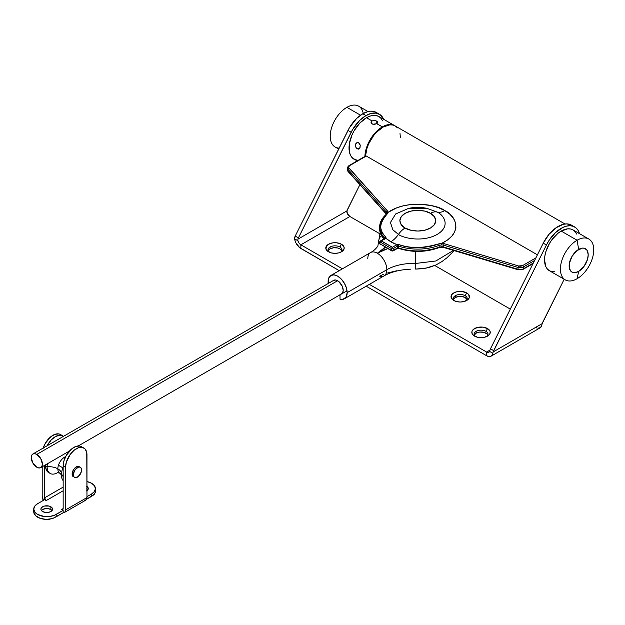 <?xml version="1.0" encoding="UTF-8"?>
<svg xmlns="http://www.w3.org/2000/svg" width="625" height="625" viewBox="0 0 625 625"><rect width="100%" height="100%" fill="white"/><g stroke="black" fill="none" stroke-linecap="round" stroke-linejoin="round"><path stroke-width="0.94" d="M485.961 331.336A6.961 4.016 0 0 0 476.117 331.336A6.961 4.016 0 0 0 475.437 336.562A6.961 4.016 180 0 1 474.078 334.18A6.961 4.016 180 0 1 476.117 331.336A6.961 4.016 180 0 1 485.961 331.336A6.961 4.016 180 0 1 488 334.18A6.961 4.016 180 0 1 486.641 336.562A6.961 4.016 0 0 0 485.961 331.336L487.547 328.586L485.961 331.336M474.531 336.102L474.531 336.102A9.203 5.312 180 0 1 474.531 328.586A9.203 5.312 180 0 1 487.547 328.586L482.836 327.133L477.516 327.438L473.383 329.391L472.008 331.305L472.008 333.383L473.383 335.297L477.516 337.258L481.039 337.656L484.562 337.258L488.695 335.297L490.062 333.383L490.062 331.305L487.547 328.586A9.203 5.312 180 0 1 487.547 336.102A9.203 5.312 180 0 1 474.531 336.102M465.148 295.688A6.961 4.016 0 0 0 455.305 295.688A6.961 4.016 0 0 0 454.625 300.914A6.961 4.016 180 0 1 453.266 298.531A6.961 4.016 180 0 1 455.305 295.688A6.961 4.016 180 0 1 465.148 295.688A6.961 4.016 180 0 1 467.188 298.531A6.961 4.016 180 0 1 465.836 300.914A6.961 4.016 0 0 0 465.148 295.688L466.734 292.945L465.148 295.688M453.719 300.453L453.719 300.453A9.203 5.312 180 0 1 453.719 292.938A9.203 5.312 180 0 1 466.734 292.945L462.023 291.484L456.703 291.789L453.719 292.945L451.727 294.664L451.203 297.734L453.719 300.453L456.703 301.609L460.227 302.016L463.75 301.609L467.883 299.648L469.258 297.734L468.734 294.664L466.734 292.945A9.203 5.312 180 0 1 466.734 300.453A9.203 5.312 180 0 1 453.719 300.453L453.719 300.453M339.914 247.016A6.961 4.016 0 0 0 330.07 247.016A6.961 4.016 0 0 0 329.383 252.242A6.961 4.016 180 0 1 328.031 249.859A6.961 4.016 180 0 1 330.07 247.016A6.961 4.016 180 0 1 339.914 247.016A6.961 4.016 180 0 1 341.945 249.859A6.961 4.016 180 0 1 340.594 252.242A6.961 4.016 0 0 0 339.914 247.016L341.5 244.266L339.914 247.016M328.484 251.781L328.484 251.781A9.203 5.312 180 0 1 328.484 244.266A9.203 5.312 180 0 1 341.5 244.266L336.789 242.812L333.195 242.812L329.875 243.602L326.484 245.992L325.961 249.062L327.336 250.977L331.469 252.938L334.992 253.336L338.516 252.938L341.5 251.781L344.016 249.062L344.016 246.984L341.5 244.266A9.203 5.312 180 0 1 341.5 251.781A9.203 5.312 180 0 1 328.484 251.781M341.766 250.773A6.961 4.016 0 0 0 336.898 247.828A6.961 4.016 0 0 0 330.07 248.852L330.07 247.016L330.07 248.852L328.164 250.906M487.812 335.094A6.961 4.016 0 0 0 482.945 332.148A6.961 4.016 0 0 0 476.117 333.172L476.117 331.336L476.117 333.172L474.211 335.227M467.008 299.445A6.961 4.016 0 0 0 462.133 296.5A6.961 4.016 0 0 0 455.305 297.523L455.305 295.688L455.305 297.523L453.406 299.578M365.945 115.586A26.937 15.555 -60 0 1 379.414 114.25A26.937 15.555 -60 0 1 383.68 119.305L380.188 114.75L376.109 113.109L371.234 113.398L365.945 115.586L362.773 113.75L365.945 115.586L359.703 120.398L352.57 129.641L298.391 237.898L351.148 132.273A26.937 15.555 -60 0 1 365.945 115.586M379.414 114.25L376.242 112.414A26.937 15.555 120 0 0 362.773 113.75L368.062 111.563L370.578 111.18L372.938 111.273L376.273 112.437M486.594 355.719L366.188 286.195L486.594 355.719L488.758 356.523L490.664 356.359L492.086 355.234L492.844 353.289A8.977 5.188 60 0 1 491.086 356.164A8.977 5.188 60 0 1 486.594 355.719L486.594 352.047L489.977 350.102L489.562 351.398A4.492 2.594 60 0 1 488.836 352.273A4.492 2.594 60 0 1 486.594 352.047L369.359 284.367L486.594 352.047L486.594 355.719M339.242 270.648L300.859 248.484A8.977 5.188 60 0 1 294.609 238.844L295.219 236.063L349.391 127.812L356.531 118.562L362.773 113.75A26.937 15.555 120 0 0 347.969 130.445L351.148 132.273L347.969 130.445L295.219 236.063A4.492 2.594 120 0 0 294.711 237.367L294.898 240.234L296 243.07L299.758 247.734L339.242 270.648M341.812 250.906L339.914 248.852L337.656 247.977L333.633 247.75L330.07 248.852A6.961 4.016 0 0 0 328.211 250.773M487.867 335.227L486.828 333.781L483.703 332.297L479.68 332.07L476.117 333.172A6.961 4.016 0 0 0 474.266 335.094M467.055 299.578L465.148 297.523L461.586 296.422L458.875 296.422L455.305 297.523A6.961 4.016 0 0 0 453.453 299.445M542.008 324.336L542.188 323.617L493.148 351.93L492.844 353.289L489.562 351.398L488.398 352.445L486.594 352.047L489.977 350.102L489.562 351.398L492.844 353.289L493.148 351.93L542.188 323.617L564.195 279.258L542.695 322.32A4.492 2.594 -60 0 0 542.188 323.617L542.008 324.336M491.086 356.164L540.125 327.852A8.977 5.188 -120 0 0 541.883 324.977L540.492 327.602L537.805 328.211M342.422 268.812L300.859 244.812L349.898 216.5L379.695 233.703L349.898 216.5L300.859 244.812A4.492 2.594 60 0 1 297.891 240.734L297.891 239.195L346.93 210.883L346.93 212.422A4.492 2.594 -120 0 0 349.898 216.5L347.398 213.656L346.93 210.883L297.891 239.195L298.391 237.898L295.219 236.063L298.391 237.898A4.492 2.594 -60 0 0 297.891 239.195L297.891 240.734L294.609 238.844L297.891 240.734L299.055 243.125L300.859 244.812L300.859 248.484L300.859 244.812L342.422 268.812M434.766 265.5L510.297 309.109L434.766 265.5M546.406 245.008L493.148 351.93A4.492 2.594 -60 0 1 493.656 350.633L490.477 348.797L489.977 350.102A4.492 2.594 120 0 1 490.477 348.797L543.234 243.18L490.477 348.797L493.656 350.633L546.406 245.008A26.937 15.555 -60 0 1 574.68 226.984A26.937 15.555 -60 0 1 579.516 233.664L577.953 230.156L575.859 227.797L573.203 226.297L570.086 225.727L566.625 226.102L562.953 227.398L555.562 232.562L549.031 240.43L546.406 245.008L543.234 243.18L546.406 245.008M571.562 225.188L566.906 223.891L563.445 224.266L556.047 227.75L548.945 234.391L543.234 243.18A26.937 15.555 120 0 1 571.5 225.148L574.68 226.984M359.875 184.672L346.93 210.883A4.492 2.594 -60 0 1 347.43 209.586L359.875 184.672M536.734 327.93L535.633 327.406M577.078 240.234L578.672 249.398A13.469 7.773 -60 0 1 588.195 254.898A13.469 7.773 -60 0 1 578.672 271.398L577.078 278.727A23.57 13.609 120 0 0 593.75 249.859A23.57 13.609 120 0 0 577.078 240.234A23.57 13.609 -60 0 1 588.867 239.062A23.57 13.609 -60 0 1 592.484 257.953A23.57 13.609 -60 0 1 577.078 278.727A23.57 13.609 -60 0 1 565.297 279.891A23.57 13.609 -60 0 1 561.68 261.008A23.57 13.609 -60 0 1 577.078 240.234L561.203 231.07L577.078 240.234A23.57 13.609 120 0 0 560.414 269.102A23.57 13.609 120 0 0 577.078 278.727L578.672 271.398L575.023 272.664L571.938 272.062L570.75 271.078L569.328 267.938L569.328 263.641L571.938 256.508L576.812 250.68L582.312 248.133L583.961 248.195L586.586 249.711L587.469 251.109L588.195 254.898L587.469 259.523L583.961 266.484L578.672 271.398A13.469 7.773 -60 0 1 569.141 265.898A13.469 7.773 -60 0 1 578.672 249.398L577.078 240.234M576.609 234.055L575.062 231.617L572.992 229.898A23.57 13.609 120 0 0 561.203 231.07A23.57 13.609 120 0 0 545.805 251.836A23.57 13.609 120 0 0 549.422 270.727L551.945 271.664L554.828 271.781M588.867 239.062L572.992 229.898L570.469 228.961L567.586 228.852L561.203 231.07L557.953 233.312L551.945 239.656L549.422 243.508L545.805 251.836L544.859 256L544.539 259.938L545.805 266.57L547.344 269.008L549.422 270.727L565.297 279.891M368.039 111.57L358.68 106.172A23.57 13.609 120 0 0 346.898 107.336A23.57 13.609 -60 0 1 363.258 113.477M339.156 148.102A23.57 13.609 -60 0 1 330.711 131.32A23.57 13.609 -60 0 1 346.898 107.336L360.523 115.203L346.898 107.336A23.57 13.609 120 0 0 331.492 128.109A23.57 13.609 120 0 0 335.109 147L338.672 149.055M357.703 142.469L359.531 143.516L360.242 145.273L360 147.766L358.625 149.094L356.344 148.078L355.461 146.367L355.906 143.391L357.195 142.516L358.695 142.758L360.242 145.273L359.742 148.258L358.172 149.133L356.766 148.508L355.68 146.984L355.422 144.453L357.195 142.516M359.688 148.336L357.227 148.836L359.688 148.336M376.797 121.117L376.797 123.68L374.414 124.344L372.539 124.102L371.109 122.812L372.031 120.93L375.07 120.531L377.523 121.719L377.719 122.742L376.797 123.68L382.352 126.891L376.797 123.68L376.797 121.117L374.414 120.453L372.031 120.93L366.477 117.727A24.695 14.258 120 0 0 350.344 139.484A24.695 14.258 120 0 0 354.125 159.273L358.023 160.414M372.031 123.867L371.047 122.398L372.031 120.93L366.477 117.727L359.789 123.117L354.125 130.758L351.953 135.07L349.352 143.844L349.352 151.711L350.344 154.914L351.953 157.469L357.062 160.969M371.047 122.398L371.109 121.984M364.898 156.445A24.695 14.258 -60 0 1 382.352 126.891L389.031 124.562L392.055 124.688L394.961 125.82A24.695 14.258 -60 0 0 394.695 125.664L378.82 116.5L376.18 115.523L373.156 115.398L369.883 116.141L366.477 117.727A24.695 14.258 120 0 1 378.82 116.5L380.992 118.305L382.609 120.859M364.891 157.133L366.219 148.648L370 139.922L375.664 132.281L382.352 126.891A24.695 14.258 -60 0 1 394.695 125.664M376.797 123.68L372.969 124.227M377.586 121.812L377.594 122.977M358.625 149.094L358.172 149.133M443.016 247.117L441.703 247.227L441.703 246.75L441.703 247.227L438.93 247.68A1.125 0.516 -111.3 0 0 439.148 247.172A38.164 22.031 180 0 1 398.664 247.969L397.562 247.984A1.125 0.648 0 0 0 397.305 248.094L393.195 250.469L393.195 248.633A1.125 0.648 -120 0 0 392.406 247.258L396.516 244.891A1.125 0.648 60 0 1 397.305 246.258A1.125 0.648 -120 0 0 396.516 244.891A2.242 1.297 0 0 1 397.031 244.664A1.125 0.438 72.6 0 1 397.562 246.148A1.125 0.438 -107.4 0 0 397.031 244.664A38.164 22.031 180 0 1 390.812 241.758L397.031 244.664L399.195 244.688L397.047 244.656A2.242 1.297 0 0 0 396.516 244.891L392.406 247.258A1.125 0.648 60 0 1 393.195 248.633L397.305 246.258L397.305 248.094L393.195 250.469L393.195 248.633L397.305 246.258A1.125 0.648 180 0 1 397.562 246.148L398.664 246.133A1.125 0.461 -71.5 0 1 399.195 244.688A37.109 21.422 180 0 0 438.555 243.914C422.57 248.5 409.453 248.758 399.195 244.688A1.125 0.461 108.5 0 0 398.664 246.133A38.164 22.031 0 0 0 439.148 245.336A1.125 0.516 -111.3 0 0 438.555 243.914L441.711 243.352L438.555 243.914A1.125 0.516 68.7 0 1 439.148 245.336L441.703 244.922L441.711 243.352L447.383 240.102L451.758 236.234L454.648 231.93L455.914 227.375L455.508 222.766L453.445 218.305L449.82 214.188L444.789 210.602A17.961 10.367 -60 0 1 437.172 212.062L426.938 208.336L408.672 208.336L395.602 213.984L390.445 222.5L392.875 229.797L398.438 234.43C403.32 238.148 422.57 242.555 437.172 234.43C451.242 226 443.617 214.883 437.172 212.062A15.719 9.07 120 0 0 430.5 213.344C434.727 215.195 439.727 222.484 430.5 228.016C420.93 233.336 408.305 230.453 405.102 228.016A15.719 9.07 120 0 0 398.438 234.43A17.961 10.367 -60 0 1 390.812 241.758A38.164 22.031 180 0 1 385.789 238.172L385.695 236.898C378.648 230.977 379.094 223.398 387.039 214.172L388.055 212.375C407.414 198.938 438.031 204.961 444.789 210.602C454.547 214.5 464.992 232.18 441.711 243.352A5.609 3.242 0 0 1 444.242 243.719L441.711 243.352L441.703 244.922A4.492 2.594 180 0 1 443.727 245.211A1.125 0.422 -73.3 0 1 444.242 243.719L518.586 265.977L444.242 243.719A1.125 0.422 106.7 0 0 443.727 245.211L518.07 267.469A1.125 0.422 -73.3 0 1 518.586 265.977A3.367 1.945 180 0 0 522.523 265.625L518.586 265.977A1.125 0.422 106.7 0 0 518.07 267.469A4.492 2.594 0 0 0 523.312 267A1.125 0.648 -120 0 0 522.523 265.625L535.867 257.914L522.523 265.625A1.125 0.648 60 0 1 523.312 267L523.312 268.828L523.312 267L534.586 260.492L523.312 267A4.492 2.594 180 0 1 518.07 267.469L518.07 269.297L443.727 247.047A4.492 2.594 0 0 0 441.703 246.75L439.148 247.172L439.148 245.336L441.703 244.922A4.492 2.594 180 0 1 443.727 245.211L443.727 247.047L443.727 245.211L518.07 267.469L518.07 269.297L443.727 247.047A4.492 2.594 0 0 0 441.703 246.75L439.148 247.172A1.125 0.516 68.7 0 1 438.93 247.68A1.125 0.516 68.7 0 1 438.484 247.523C422.555 252.094 409.477 252.352 399.258 248.297A1.125 0.461 -71.5 0 1 398.867 248.469A1.125 0.461 -71.5 0 1 398.664 247.969A38.164 22.031 0 0 0 439.148 247.172L439.148 245.336A38.164 22.031 180 0 1 398.664 246.133L398.664 247.969A1.125 0.461 108.5 0 0 398.867 248.469L397.367 248.484A1.125 0.438 -107.4 0 0 397.562 247.984A1.125 0.438 72.6 0 1 397.367 248.484L397.07 248.609A1.125 0.648 60 0 1 396.516 248.555M385.695 236.898A1.125 0.789 134.9 0 0 384.781 238.117L384.781 238.117A1.125 0.789 -45.1 0 1 385.695 236.898A37.109 21.422 180 0 1 387.039 214.172L388.055 212.375L396.922 207.734L404.031 205.625L411.758 204.422L419.742 204.172L431.445 205.602L438.578 207.695L444.789 210.602A17.961 10.367 120 0 1 437.172 212.062A15.719 9.07 -60 0 0 430.5 213.344L424.68 211.102L417.805 210.312L410.93 211.102L405.102 213.344L401.211 216.711L399.844 220.68L401.211 224.648L405.102 228.016C400.875 226.164 395.875 218.875 405.102 213.344C414.68 208.023 427.297 210.906 430.5 213.344L434.398 216.711L435.766 220.68L434.398 224.648L430.5 228.016L424.68 230.258L417.805 231.047L410.93 230.258L405.102 228.016A15.719 9.07 -60 0 0 398.438 234.43C403.32 238.148 422.57 242.555 437.172 234.43C451.242 226 443.617 214.883 437.172 212.062L426.938 208.336C420.844 207.125 414.758 207.125 408.672 208.336L395.602 213.984L390.445 222.5L392.875 229.797L398.438 234.43A17.961 10.367 120 0 1 390.812 241.758L385.789 238.172A1.125 0.805 -136.8 0 0 384.977 238.313A1.125 0.805 43.2 0 1 385.789 238.172A2.242 1.297 0 0 1 385.398 238.469A1.125 0.648 -120 0 0 384.836 238.414A1.125 0.648 60 0 1 385.398 238.469L380.984 240.859L392.406 247.258A1.125 0.648 120 0 0 391.609 248.633A1.125 0.648 0 0 0 393.195 248.633A1.125 0.648 180 0 1 391.609 248.633L391.609 250.469L379.703 243.594L379.703 241.758L391.609 248.633A1.125 0.648 -60 0 1 392.406 247.258L381.289 240.844L385.398 238.469A2.242 1.297 0 0 0 385.789 238.172L385.977 237.32M366.281 156.023L349.484 165.719A1.125 0.648 -120 0 0 348.922 165.664A1.125 0.648 60 0 1 349.484 165.719A3.367 1.945 180 0 0 348.875 167.992A1.125 0.812 -41.9 0 0 347.883 169.203A4.492 2.594 180 0 1 347.375 168.016A4.492 2.594 0 0 0 347.883 169.203L386.43 212.133A1.125 0.812 -41.9 0 1 387.422 210.914A1.125 0.812 138.1 0 0 386.43 212.133A4.492 2.594 180 0 1 386.93 213.297A1.125 0.914 179.1 0 1 388.055 212.375A5.609 3.242 0 0 0 387.422 210.914L348.875 167.992A1.125 0.812 138.1 0 0 347.883 169.203L347.883 171.039A1.125 0.812 138.1 0 0 348.039 171.492A1.125 0.812 -41.9 0 1 347.883 171.039A4.492 2.594 180 0 1 347.375 169.836A4.492 2.594 0 0 0 347.883 171.039L386.43 213.961A1.125 0.812 138.1 0 0 386.453 214.172A1.125 0.812 -41.9 0 1 386.43 213.961A4.492 2.594 0 0 1 386.539 214.094A4.492 2.594 0 0 0 386.43 213.961L386.43 212.133L386.43 213.961L347.883 171.039L347.883 169.203L386.43 212.133A4.492 2.594 180 0 1 386.93 213.297A1.125 0.914 -0.9 0 1 388.055 212.375L387.422 210.914L348.539 167.414L349.484 165.719L366.281 156.023L537.414 254.828L366.281 156.023L365.508 156.188M564.992 223.984L395.227 125.969A24.695 14.258 120 0 0 376.719 132.047A24.695 14.258 120 0 0 365.453 156.125M383.703 239.07L379.641 228.906A38.164 22.031 0 0 0 383.859 238.977M379.641 227.047A38.164 22.031 0 0 0 384.781 238.117A38.164 22.031 180 0 1 379.641 227.07A38.164 22.031 180 0 1 386.164 214.742A1.125 0.758 49.4 0 1 387.039 214.172A1.125 0.758 -130.6 0 0 386.367 214.25C381.961 218.055 379.719 222.32 379.641 227.07L379.641 228.906M523.312 268.828L533.297 263.07L523.312 268.828A1.125 0.648 60 0 1 523.078 269.344A1.125 0.648 60 0 1 522.523 269.289L518.586 269.641A1.125 0.422 -73.3 0 1 518.266 269.797A1.125 0.422 -73.3 0 1 518.07 269.297A4.492 2.594 0 0 0 523.312 268.828A4.492 2.594 180 0 1 518.07 269.297A1.125 0.422 106.7 0 0 518.266 269.797L523.078 269.344A1.125 0.648 -120 0 0 523.312 268.828M400.344 137.273L400.016 133.586M397.477 127.867L395.367 126.055L392.789 125.031L389.836 124.844L383.273 126.969L376.656 132.109L373.633 135.586L368.727 143.711L367.023 148.062L365.438 156.516M392.406 250.922L393.195 250.469L391.609 250.469L392.406 250.922L393.195 250.469A1.125 0.648 60 0 1 392.961 250.984A1.125 0.648 60 0 1 392.406 250.922A1.125 0.648 -60 0 1 391.844 250.984A1.125 0.648 -60 0 1 391.609 250.469L391.609 248.633L379.703 241.758L380.984 240.859L379.703 241.758L379.828 243.945L380.984 244.492M347.375 168.016A4.492 2.594 180 0 1 348.688 166.18A1.125 0.648 60 0 1 348.922 165.664L347.375 168.016L348.039 171.492L386.586 214.414M386.93 213.297L386.367 214.258M443.727 247.047A1.125 0.422 106.7 0 0 443.922 247.547A1.125 0.422 -73.3 0 1 443.727 247.047M444.242 247.383A1.125 0.422 -73.3 0 1 443.922 247.539L518.266 269.797M397.305 246.258A1.125 0.648 180 0 1 397.562 246.148L398.664 246.133L398.664 247.969L397.562 247.984A1.125 0.648 0 0 0 397.305 248.094L397.305 246.258M397.305 248.094A1.125 0.648 60 0 1 397.07 248.609A1.125 0.648 -120 0 0 397.305 248.094M393.195 250.469A1.125 0.648 0 0 1 391.609 250.469L379.703 243.594L391.844 250.984L392.961 250.984L397.07 248.609M384.797 238.781L384.914 238.336M384.609 239.773A38.164 22.031 180 0 1 379.641 228.883M380.172 241.109L384.969 238.32A1.125 0.805 -136.8 0 0 384.922 238.383M32.875 454.008L31.672 455.391L31.25 457.602L32.875 463.078L36.805 467.227L38.93 467.969L40.734 467.617L41.938 466.227L42.359 464.016L40.734 458.539L36.805 454.398L34.68 453.656L32.875 454.008A7.859 4.539 60 0 1 36.805 454.398L337.633 280.711L36.805 454.398A7.859 4.539 60 0 1 41.938 461.32A7.859 4.539 60 0 1 40.734 467.617A7.859 4.539 60 0 1 36.805 467.227A7.859 4.539 60 0 1 31.672 460.305A7.859 4.539 60 0 1 32.875 454.008L333.703 280.32A7.859 4.539 60 0 1 339.758 282.43A7.859 4.539 60 0 1 343.195 290.336L342.258 286.234L338.719 281.461L335.508 279.977L333.016 280.898M406.195 269.453L407.078 269.383C397.719 270.258 390.039 272.43 384.055 275.883A13.469 7.773 -120 0 0 386.844 269.711A37.094 21.414 180 0 1 415.375 263.484L435.844 260.992L453.438 250.391L435.844 260.992L415.375 263.484A13.469 0.68 92.1 0 0 415.648 269.086L422.484 268.719L429.273 267.391L435.797 265.047L441.781 261.672L446.891 257.836L454.195 250.617L446.891 257.836L441.781 261.672L435.797 265.047L425.914 268.18L415.648 269.086A13.469 0.68 -87.9 0 1 415.375 263.484A37.094 21.414 0 0 0 386.844 269.711A13.469 7.773 60 0 1 384.086 275.867A13.469 7.773 60 0 1 379.703 276.242L383.461 274.227M407.078 269.383L410.922 269.141M340.016 299.156L340.016 294.828L340.016 299.156L342.875 299.336L346.023 297.188L347.164 292.625A13.469 7.773 60 0 1 344.367 298.797A13.469 7.773 60 0 1 340.016 299.156M341.32 294.055L342.703 292.688L343.195 290.336A7.859 4.539 60 0 1 341.562 293.93A7.859 4.539 60 0 1 340.016 294.297M328.242 283.508L328.836 277.836L330.898 275.461L333.992 274.859L337.633 276.133L341.281 279.07L344.367 283.242L346.438 288L347.164 292.625L386.844 269.711L347.164 292.625A13.469 7.773 60 0 0 341.281 279.07A13.469 7.773 60 0 0 330.898 275.461A13.469 7.773 60 0 0 328.109 281.633A13.469 7.773 60 0 0 328.234 283.484M385.555 246.969L377.32 253.219L387.719 248.602A50.562 29.195 0 0 0 377.32 253.219A13.469 7.773 -120 0 0 370.586 252.547A13.469 7.773 60 0 1 377.32 253.219A13.469 7.773 60 0 1 386.844 269.711A13.469 7.773 -120 0 0 377.32 253.219A50.562 29.195 0 0 0 385.312 247.211M415.375 263.484A13.469 0.68 -87.9 0 1 415.719 251.383A13.469 0.68 92.1 0 0 415.375 263.484M378.641 243.227A13.469 10.977 -6.1 0 1 378.594 242.25L378.516 240.844L378.594 242.25A13.469 10.977 -6.1 0 1 381.305 235.523M381.5 275.297L379.703 276.242M396.766 270.766L387.664 272.961M381.367 235.461A13.469 10.977 173.9 0 0 378.594 242.25A37.094 21.414 180 0 1 378.664 243.602A37.094 21.414 0 0 0 378.594 242.25A13.469 10.977 173.9 0 0 378.648 243.273M367.797 258.719A13.469 7.773 60 0 1 370.586 252.547L330.898 275.461M79.688 467.039L79.172 466.617A5.836 3.367 120 0 0 74.672 468.18A5.836 3.367 120 0 0 72.125 474.055L73.32 474.742A5.836 3.367 -60 0 1 75.867 468.867A5.836 3.367 -60 0 1 80.367 467.305A5.836 3.367 -60 0 1 81.57 469.977A5.836 3.367 -60 0 1 79.023 475.852A5.836 3.367 -60 0 1 74.531 477.414A5.836 3.367 -60 0 1 73.32 474.742L72.125 474.055L72.82 476.305L75.156 477.648L78.25 476.57L81.258 471.984L81.258 468.336L79.742 467.07L78.25 467.219L75.156 469.719L73.398 473.766L73.633 476.383L74.531 477.414M41.336 510.617L42.602 509.523L45.586 508.602L47.867 508.602L50.859 509.523L50.859 506.773A5.836 3.367 180 0 1 52.562 509.156A5.836 3.367 180 0 1 48.961 512.273A5.836 3.367 180 0 1 42.602 511.539L41 509.812L41 508.5L42.602 506.773L44.492 506.047L48.961 506.047L50.859 506.773L52.453 508.5L52.453 509.812L51.578 511.031L48.961 512.273L45.586 512.461L42.602 511.539A5.836 3.367 180 0 1 40.891 509.156A5.836 3.367 180 0 1 44.492 506.047A5.836 3.367 180 0 1 50.859 506.773L50.859 509.523A5.836 3.367 0 0 0 41.398 510.531M86.969 481.547A13.133 7.586 180 0 1 91.578 483.266L86.969 481.547M84.586 500.391L86.32 499.703L86.969 497.562L65.539 509.938A5.609 3.242 60 0 1 64.375 512.508A5.609 3.242 60 0 1 63.156 512.766L53.047 518.305L56.172 516.797L56.172 514.43A13.133 7.586 180 0 1 41.859 516.07A13.133 7.586 180 0 1 33.75 509.07A13.133 7.586 180 0 1 37.602 503.703L44.586 499.672L46.172 500.586L63.156 490.781L46.172 500.586L44.586 499.672L37.602 503.703L34.75 506.164L33.75 509.07L34.75 511.969L37.602 514.43L44.328 516.5L49.445 516.5L54.18 515.375L63.156 510.398L63.156 512.766L56.172 516.797L56.172 514.43L63.156 510.398L61.57 509.477L63.156 508.562L63.156 465.945L65.539 467.32A15.156 8.75 -60 0 1 72.156 452.07A15.156 8.75 -60 0 1 83.836 448.008A15.156 8.75 -60 0 1 86.969 454.945L86.969 497.562L86.766 452.648L85.164 449.109L81.453 446.633A15.156 8.75 120 0 0 69.773 450.695A15.156 8.75 120 0 0 63.156 465.945L65.539 467.32L65.539 509.938L64.891 512.07L63.156 512.766L63.156 510.398L61.57 509.477L62.695 509.594L63.156 508.562L63.156 465.945L63.977 460.734L66.297 455.383L71.781 448.828L75.961 446.414L79.828 446.031L81.453 446.633M95.422 488.625L94.422 485.727L91.578 483.266A13.133 7.586 180 0 1 95.422 488.625L95.422 491.375A13.133 7.586 0 0 1 95.18 492.828L93.883 494.734L91.578 496.359L91.578 493.992L94.422 491.531L95.422 488.625A13.133 7.586 180 0 1 91.578 493.992L86.969 496.648L91.578 493.992L91.578 496.359L86.641 499.203L94.305 494.297L95.391 491.906L95.219 490.062M86.57 486.156L88.281 488.539L86.57 490.922M33.773 512.211L35.633 515.719L40.125 518.312L46.203 519.391L52.172 518.625M86.57 488.906L87.836 490M52.055 510.531A5.836 3.367 0 0 0 50.859 509.523L52.117 510.617M33.75 509.07L33.75 511.812A13.133 7.586 0 0 0 49.391 519.258L53.047 518.305M86.969 486.406A5.836 3.367 180 0 1 88.281 488.539A5.836 3.367 180 0 1 86.969 490.664M87.773 489.914A5.836 3.367 0 0 0 86.969 489.156M64.375 512.508L85.805 500.133A5.609 3.242 -120 0 0 86.969 497.562L65.539 509.938L65.539 467.32L66.352 462.109L70.305 454.281L74.164 450.203L78.344 447.789L82.211 447.406L83.836 448.008M80.367 467.305L77.836 466.359L75.453 467.461L73.336 469.984L72.125 474.055A5.836 3.367 120 0 0 73.336 476.727M43.367 500.375A5.609 3.242 60 0 1 42.203 496.461L42.203 466.766L42.203 496.461L43.609 500.781M46.172 500.586L44.586 497.836L44.586 465.391L44.586 497.836L63.156 487.117L44.586 497.836A2.242 1.297 60 0 0 46.172 500.586M43.016 448.641L45.344 443.281L50.828 436.727L55.008 434.312L58.875 433.93L60.5 434.531A15.156 8.75 120 0 0 43.203 448.039M47.109 445.789A15.156 8.75 -60 0 1 62.875 435.906A15.156 8.75 -60 0 1 63.492 436.328L61.25 435.305L59.398 435.234L55.297 436.656L51.203 439.969L47.109 445.789M63.156 508.562A2.242 1.297 60 0 1 62.695 509.594A2.242 1.297 60 0 1 61.57 509.477L63.156 508.562M65.617 456.641A9.539 5.508 120 0 0 57.844 468.828A12.625 7.289 0 0 0 47.125 466.766A12.625 7.289 180 0 1 57.844 468.828A9.539 5.508 120 0 0 60.5 473.492A9.539 5.508 -60 0 1 57.844 468.828A12.625 7.289 180 0 1 61.5 473.414A12.625 7.289 0 0 0 57.844 468.828A9.539 5.508 -60 0 1 65.266 456.797M48.562 472.531A14.594 8.422 120 0 1 45.539 465.852L47.125 466.766L45.539 465.852L45.578 464.82A14.594 8.422 120 0 0 45.539 465.852L46.32 469.961L47.273 471.469L50.148 473.445A14.594 8.422 -60 0 0 57.742 472.547A14.594 8.422 -60 0 1 47.125 466.766A14.594 8.422 -60 0 1 47.422 463.758M67.461 452.18A14.594 8.422 -60 0 1 67.664 453.258M63.156 467.375A14.594 8.422 120 0 0 61.414 475.016L63 475.93A14.594 8.422 -60 0 1 63.156 473.758M63.195 478.141L63.195 473.492M63.156 477.922A14.594 8.422 -60 0 1 63 475.93L61.414 475.016A14.594 8.422 120 0 0 63.156 480.641M63.102 467.508A14.594 8.422 120 0 0 61.414 475.016M50.148 473.445A14.594 8.422 -60 0 1 47.125 466.766M523.078 269.344L533.031 263.602M443.922 247.547L441.703 247.227M438.93 247.68C425.828 252.359 412.477 252.625 398.867 248.469M365.703 155.977L348.922 165.664M384.055 275.883L344.367 298.797M380.125 232.523L377.859 246.086C375.844 248.906 373.422 251.062 370.586 252.547M40.734 467.617L69.461 451.031M78.289 445.93L347.031 290.773M60.5 434.531L62.875 435.906M57.242 472.57L59.82 473.195L61.648 475.117M62.945 467.875L58.438 465.273"/></g></svg>
